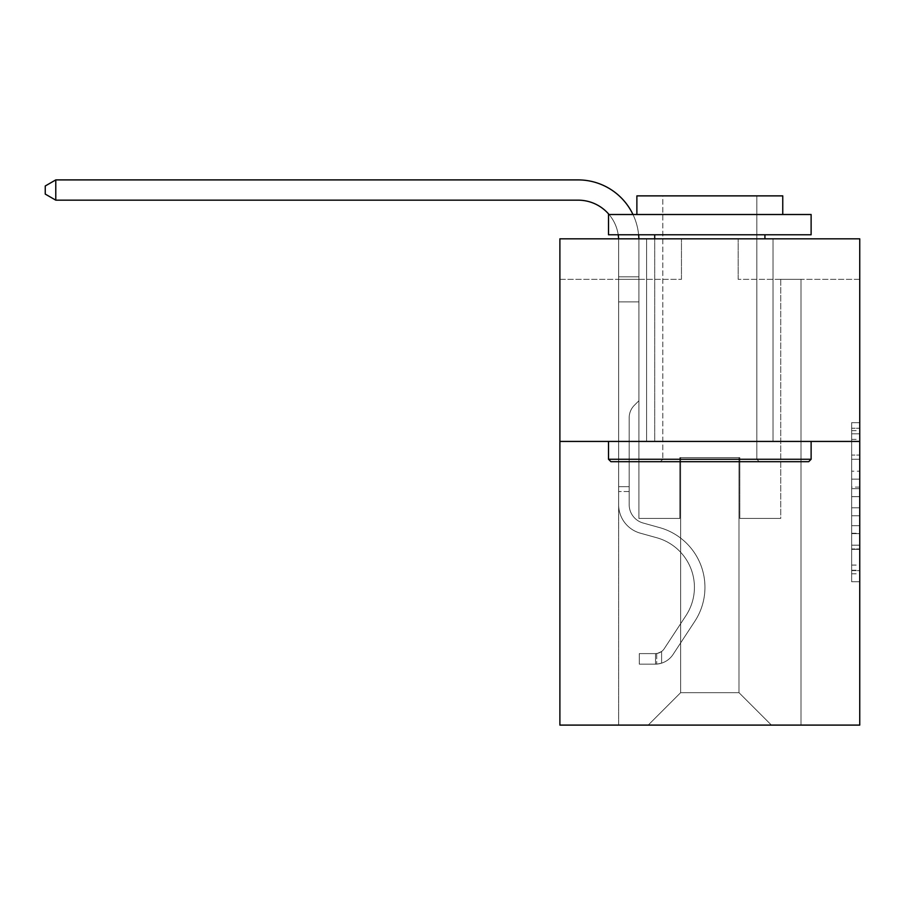 <?xml version="1.0" encoding="UTF-8"?>
<svg xmlns="http://www.w3.org/2000/svg" width="905" height="905" viewBox="0 0 905 905"><rect width="100%" height="100%" fill="white"/><g stroke="black" fill="none" stroke-linecap="round" stroke-linejoin="round"><path stroke-width="0.68" stroke-dasharray="4.53 3.39" d="M851.65 471.2L851.65 496.653L859.75 496.653L859.75 573.815L859.75 430.622L859.75 496.653L851.65 496.653L851.65 428.235L851.65 581.768L851.65 422.669L851.65 570.636L859.75 570.636L851.65 570.636L859.75 570.636L851.65 570.636L851.65 545.183L851.65 581.768L859.75 581.768L859.75 422.669L859.75 570.24L859.75 507.784L851.65 507.784L859.75 507.784L859.75 545.183L859.75 433.812L851.65 433.812L859.75 433.812L859.75 581.768L859.75 430.622L859.75 581.768L851.65 581.768L851.65 422.669L859.75 422.669L859.75 430.622L859.75 422.669L859.75 430.622L859.75 422.669L859.75 428.235L859.75 422.669L851.65 422.669L851.65 433.812L859.75 433.812L851.65 433.812L851.65 471.2L859.75 471.2M773.028 238.83L773.028 441.436L646.6 441.436L773.028 441.436L646.6 441.436L773.028 441.436L773.028 238.83L646.6 238.83L646.6 441.436L646.6 238.83L773.028 238.83M859.75 487.105L859.75 479.152L859.75 487.105L851.65 487.105L851.65 455.091L851.65 549.358L851.65 525.692L859.75 525.692L851.65 525.692L851.65 581.768L859.75 581.768L851.65 581.768L859.75 581.768L851.65 581.768L851.65 422.669L859.75 422.669L851.65 422.669L859.75 422.669L851.65 422.669L851.65 487.105L859.75 487.105M859.75 441.436L859.75 725.097L559.89 725.097L559.89 441.436L859.75 441.436L859.75 238.83L738.186 238.83L859.75 238.83L859.75 279.351L859.75 238.83L559.89 238.83L681.454 238.83L559.89 238.83L559.89 441.436L859.75 441.436L559.89 441.436M618.647 725.097L800.993 725.097L800.993 279.351L780.732 279.351L800.993 279.351L780.732 279.351L800.993 279.351L780.732 279.351L800.993 279.351L780.732 279.351L800.993 279.351L780.732 279.351L800.993 279.351L780.732 279.351L800.993 279.351L780.732 279.351L800.993 279.351L780.732 279.351L800.993 279.351L780.732 279.351L800.993 279.351L780.732 279.351L800.993 279.351L780.732 279.351L800.993 279.351L780.732 279.351L800.993 279.351L780.732 279.351L800.993 279.351L780.732 279.351L800.993 279.351L780.732 279.351L800.993 279.351L780.732 279.351L800.993 279.351L800.993 725.097L800.993 279.351L800.993 725.097L800.993 279.351L800.993 725.097L800.993 279.351L800.993 725.097L800.993 279.351L800.993 725.097L800.993 279.351L800.993 725.097L800.993 279.351L800.993 725.097L800.993 279.351L800.993 725.097L800.993 279.351L800.993 725.097L800.993 279.351L800.993 725.097L800.993 279.351L800.993 725.097L800.993 279.351L800.993 725.097L800.993 279.351L800.993 725.097L800.993 279.351L800.993 725.097L800.993 279.351L800.993 725.097L800.993 279.351L800.993 725.097L618.647 725.097L648.218 725.097L618.647 725.097L648.218 725.097L618.647 725.097L648.218 725.097L618.647 725.097L648.218 725.097L618.647 725.097L648.218 725.097L618.647 725.097L648.218 725.097L618.647 725.097L648.218 725.097L618.647 725.097L648.218 725.097L618.647 725.097L648.218 725.097L618.647 725.097L648.218 725.097L618.647 725.097L648.218 725.097L618.647 725.097L648.218 725.097L618.647 725.097L648.218 725.097L618.647 725.097L648.218 725.097L618.647 725.097L648.218 725.097L618.647 725.097L618.647 279.351L638.907 279.351L618.647 279.351L638.907 279.351L618.647 279.351L638.907 279.351L618.647 279.351L638.907 279.351L618.647 279.351L638.907 279.351L618.647 279.351L638.907 279.351L618.647 279.351L638.907 279.351L618.647 279.351L638.907 279.351L618.647 279.351L638.907 279.351L618.647 279.351L638.907 279.351L618.647 279.351L638.907 279.351L618.647 279.351L638.907 279.351L618.647 279.351L638.907 279.351L618.647 279.351L638.907 279.351L618.647 279.351L638.907 279.351L618.647 279.351L638.907 279.351L618.647 279.351L618.647 725.097M859.75 279.351L738.186 279.351L859.75 279.351M559.89 279.351L681.454 279.351L559.89 279.351L559.89 238.83L559.89 279.351M680.639 692.676L680.639 457.647L680.639 692.676L680.639 457.647L738.989 457.647L738.989 692.676L680.639 692.676L648.218 725.097L680.639 692.676L680.639 457.647L680.639 692.676L680.639 457.647L679.836 457.647L679.836 518.429L638.907 518.429L638.907 279.351L638.907 518.429L638.907 279.351L638.907 518.429L638.907 279.351L638.907 518.429L638.907 279.351L638.907 518.429L638.907 279.351L638.907 518.429L638.907 279.351L638.907 518.429L638.907 279.351L638.907 518.429L638.907 279.351L638.907 518.429L638.907 279.351L638.907 518.429L638.907 279.351L638.907 518.429L638.907 279.351L638.907 518.429L638.907 279.351L638.907 518.429L638.907 279.351L638.907 518.429L638.907 279.351L638.907 518.429L638.907 279.351L638.907 518.429L638.907 279.351L638.907 518.429L679.836 518.429L638.907 518.429L679.836 518.429L638.907 518.429L679.836 518.429L638.907 518.429L679.836 518.429L638.907 518.429L679.836 518.429L638.907 518.429L679.836 518.429L638.907 518.429L679.836 518.429L638.907 518.429L679.836 518.429L638.907 518.429L679.836 518.429L638.907 518.429L679.836 518.429L638.907 518.429L679.836 518.429L638.907 518.429L679.836 518.429L638.907 518.429L679.836 518.429L638.907 518.429L679.836 518.429L638.907 518.429L679.836 518.429L638.907 518.429L679.836 518.429L679.836 457.647L679.836 518.429L679.836 457.647L679.836 518.429L679.836 457.647L679.836 518.429L679.836 457.647L679.836 518.429L679.836 457.647L679.836 518.429L679.836 457.647L679.836 518.429L679.836 457.647L679.836 518.429L679.836 457.647L679.836 518.429L679.836 457.647L679.836 518.429L679.836 457.647L679.836 518.429L679.836 457.647L679.836 518.429L679.836 457.647L679.836 518.429L679.836 457.647L679.836 518.429L679.836 457.647L679.836 518.429L679.836 457.647L679.836 518.429L679.836 457.647L680.639 457.647L679.836 457.647L680.639 457.647L679.836 457.647L680.639 457.647L679.836 457.647L680.639 457.647L679.836 457.647L680.639 457.647L679.836 457.647L680.639 457.647L679.836 457.647L680.639 457.647L679.836 457.647L680.639 457.647L679.836 457.647L680.639 457.647L679.836 457.647L680.639 457.647L679.836 457.647L680.639 457.647L679.836 457.647L680.639 457.647L679.836 457.647L680.639 457.647L679.836 457.647L680.639 457.647L679.836 457.647L680.639 457.647L679.836 457.647L680.639 457.647L680.639 692.676L648.218 725.097L680.639 692.676L680.639 457.647L680.639 692.676L648.218 725.097L680.639 692.676L680.639 457.647L680.639 692.676L648.218 725.097L680.639 692.676L680.639 457.647L680.639 692.676L648.218 725.097L680.639 692.676L680.639 457.647L680.639 692.676L648.218 725.097L680.639 692.676L680.639 457.647L680.639 692.676L648.218 725.097L680.639 692.676L680.639 457.647L680.639 692.676L648.218 725.097L680.639 692.676L680.639 457.647L680.639 692.676L648.218 725.097L680.639 692.676L680.639 457.647L680.639 692.676L648.218 725.097L680.639 692.676L680.639 457.647L680.639 692.676L648.218 725.097L680.639 692.676L680.639 457.647L680.639 692.676L648.218 725.097L680.639 692.676L680.639 457.647L680.639 692.676L648.218 725.097L680.639 692.676L680.639 457.647L680.639 692.676L648.218 725.097L680.639 692.676L680.639 457.647L680.639 692.676L648.218 725.097L680.639 692.676L648.218 725.097L680.639 692.676L738.989 692.676L738.989 457.647L738.989 692.676L771.411 725.097L738.989 692.676L738.989 457.647L738.989 692.676L771.411 725.097L738.989 692.676L738.989 457.647L738.989 692.676L771.411 725.097L738.989 692.676L738.989 457.647L738.989 692.676L771.411 725.097L738.989 692.676L738.989 457.647L738.989 692.676L771.411 725.097L738.989 692.676L738.989 457.647L738.989 692.676L771.411 725.097L738.989 692.676L738.989 457.647L738.989 692.676L771.411 725.097L738.989 692.676L738.989 457.647L738.989 692.676L771.411 725.097L738.989 692.676L738.989 457.647L738.989 692.676L771.411 725.097L738.989 692.676L738.989 457.647L738.989 692.676L771.411 725.097L738.989 692.676L738.989 457.647L738.989 692.676L771.411 725.097L738.989 692.676L738.989 457.647L738.989 692.676L771.411 725.097L738.989 692.676L738.989 457.647L738.989 692.676L771.411 725.097L738.989 692.676L738.989 457.647L738.989 692.676L771.411 725.097L738.989 692.676L738.989 457.647L738.989 692.676L771.411 725.097L738.989 692.676L738.989 457.647L738.989 692.676L771.411 725.097L738.989 692.676L738.989 457.647L680.639 457.647L680.639 692.676L648.218 725.097L680.639 692.676M739.804 457.647L738.989 457.647L739.804 457.647L738.989 457.647L739.804 457.647L738.989 457.647L739.804 457.647L738.989 457.647L739.804 457.647L738.989 457.647L739.804 457.647L738.989 457.647L739.804 457.647L738.989 457.647L739.804 457.647L738.989 457.647L739.804 457.647L738.989 457.647L739.804 457.647L738.989 457.647L739.804 457.647L738.989 457.647L739.804 457.647L738.989 457.647L739.804 457.647L738.989 457.647L739.804 457.647L738.989 457.647L739.804 457.647L738.989 457.647L739.804 457.647L738.989 457.647L739.804 457.647L739.804 518.429L739.804 457.647M771.411 725.097L738.989 692.676L771.411 725.097M738.186 279.351L738.186 238.83L738.186 279.351M681.454 279.351L681.454 238.83L681.454 279.351M780.732 279.351L780.732 518.429L739.804 518.429L780.732 518.429L739.804 518.429L780.732 518.429L739.804 518.429L780.732 518.429L739.804 518.429L780.732 518.429L739.804 518.429L780.732 518.429L739.804 518.429L780.732 518.429L739.804 518.429L780.732 518.429L739.804 518.429L780.732 518.429L739.804 518.429L780.732 518.429L739.804 518.429L780.732 518.429L739.804 518.429L780.732 518.429L739.804 518.429L780.732 518.429L739.804 518.429L780.732 518.429L739.804 518.429L780.732 518.429L739.804 518.429L780.732 518.429L739.804 518.429L780.732 518.429L780.732 279.351M851.65 496.653L859.75 496.653L851.65 496.653M851.65 428.235L851.65 422.669L851.65 428.235L859.75 428.235L851.65 428.235M851.65 548.962L851.65 515.748L851.65 548.962L859.75 548.962L851.65 548.962M851.65 515.748L851.65 507.784L859.75 507.784L851.65 507.784L851.65 515.748L859.75 515.748L851.65 515.748M851.65 455.091L851.65 433.812L851.65 455.091L859.75 455.091L851.65 455.091M851.65 422.669L859.75 422.669L851.65 422.669L851.65 430.622L851.65 422.669L859.75 422.669M851.65 581.768L859.75 581.768L851.65 581.768L851.65 573.815L851.65 581.768M638.873 238.83A60.782 60.782 0 0 1 638.907 240.685A60.782 60.782 0 0 0 578.114 179.903A60.782 60.782 0 0 1 638.907 240.685A60.782 60.782 0 0 0 578.114 179.903A60.782 60.782 0 0 1 638.907 240.685A60.782 60.782 0 0 0 578.114 179.903A60.782 60.782 0 0 1 638.907 240.685A60.782 60.782 0 0 0 578.114 179.903A60.782 60.782 0 0 1 638.907 240.685A60.782 60.782 0 0 0 578.114 179.903A60.782 60.782 0 0 1 638.907 240.685A60.782 60.782 0 0 0 578.114 179.903A60.782 60.782 0 0 1 638.907 240.685A60.782 60.782 0 0 0 578.114 179.903A60.782 60.782 0 0 1 638.907 240.685A60.782 60.782 0 0 0 578.114 179.903L55.782 179.903L45.25 185.989L55.782 179.903L45.25 185.989L55.782 179.903L578.114 179.903A60.782 60.782 0 0 1 638.907 240.685L638.907 400.757L634.337 405.316A17.614 17.614 0 0 0 629.179 417.771L629.179 504.662L629.179 417.771A17.614 17.614 0 0 1 634.337 405.316L638.907 400.757L638.907 276.806L638.907 400.757L634.337 405.316A17.614 17.614 0 0 0 629.179 417.771L629.179 504.662L629.179 417.771A17.614 17.614 0 0 1 634.337 405.316L638.907 400.757L638.907 276.806L638.907 400.757L634.337 405.316A17.614 17.614 0 0 0 629.179 417.771L629.179 504.662L629.179 417.771A17.614 17.614 0 0 1 634.337 405.316L638.907 400.757L638.907 301.874L638.907 400.757L634.337 405.316A17.614 17.614 0 0 0 629.179 417.771L629.179 504.662L629.179 417.771A17.614 17.614 0 0 1 634.337 405.316L638.907 400.757L638.907 301.874L638.907 400.757L634.337 405.316A17.614 17.614 0 0 0 629.179 417.771L629.179 504.662L629.179 417.771A17.614 17.614 0 0 1 634.337 405.316L638.907 400.757L638.907 301.874L638.907 400.757L634.337 405.316A17.614 17.614 0 0 0 629.179 417.771L629.179 504.662L629.179 417.771A17.614 17.614 0 0 1 634.337 405.316L638.907 400.757L638.907 301.874L638.907 400.757L634.337 405.316A17.614 17.614 0 0 0 629.179 417.771L629.179 504.662L629.179 417.771A17.614 17.614 0 0 1 634.337 405.316L638.907 400.757L638.907 301.874L638.907 400.757L634.337 405.316A17.614 17.614 0 0 0 629.179 417.771L629.179 504.662L629.179 417.771A17.614 17.614 0 0 1 634.337 405.316L638.907 400.757L638.907 301.874L638.907 400.757L634.337 405.316A17.614 17.614 0 0 0 629.179 417.771L629.179 504.662A19.05 19.05 0 0 0 643.104 523.011A19.05 19.05 0 0 1 629.179 504.662A19.05 19.05 0 0 0 643.104 523.011A19.05 19.05 0 0 1 629.179 504.662L629.179 417.771A17.614 17.614 0 0 1 634.337 405.316L638.907 400.757L638.907 301.874L638.907 400.757L634.337 405.316L638.907 400.757L638.907 301.874L638.907 400.757L638.907 301.874L618.647 301.874L618.647 504.662A29.582 29.582 0 0 0 640.276 533.158A29.582 29.582 0 0 1 618.647 504.662A29.582 29.582 0 0 0 640.276 533.158A29.582 29.582 0 0 1 618.647 504.662L618.647 486.664L629.179 486.664L618.647 486.664L618.647 504.662A29.582 29.582 0 0 0 640.276 533.158A29.582 29.582 0 0 1 618.647 504.662L618.647 486.664L618.647 504.662A29.582 29.582 0 0 0 640.276 533.158A29.582 29.582 0 0 1 618.647 504.662A29.582 29.582 0 0 0 640.276 533.158A29.582 29.582 0 0 1 618.647 504.662L618.647 486.664L629.179 486.664L618.647 486.664L618.647 504.662A29.582 29.582 0 0 0 640.276 533.158A29.582 29.582 0 0 1 618.647 504.662L618.647 486.664L618.647 504.662A29.582 29.582 0 0 0 640.276 533.158A29.582 29.582 0 0 1 618.647 504.662A29.582 29.582 0 0 0 640.276 533.158A29.582 29.582 0 0 1 618.647 504.662L618.647 486.664L629.179 486.664L618.647 486.664L618.647 504.662A29.582 29.582 0 0 0 640.276 533.158A29.582 29.582 0 0 1 618.647 504.662L618.647 486.664L618.647 504.662A29.582 29.582 0 0 0 640.276 533.158A29.582 29.582 0 0 1 618.647 504.662A29.582 29.582 0 0 0 640.276 533.158A29.582 29.582 0 0 1 618.647 504.662L618.647 486.664L629.179 486.664L618.647 486.664L618.647 504.662A29.582 29.582 0 0 0 640.276 533.158A29.582 29.582 0 0 1 618.647 504.662L618.647 486.664L618.647 504.662A29.582 29.582 0 0 0 640.276 533.158A29.582 29.582 0 0 1 618.647 504.662A29.582 29.582 0 0 0 640.276 533.158A29.582 29.582 0 0 1 618.647 504.662L618.647 486.664L629.179 486.664L618.647 486.664L629.179 486.664L618.647 486.664L629.179 486.664L629.179 504.662A19.05 19.05 0 0 0 643.104 523.011A19.05 19.05 0 0 1 629.179 504.662L629.179 486.664L629.179 504.662A19.05 19.05 0 0 0 643.104 523.011A19.05 19.05 0 0 1 629.179 504.662A19.05 19.05 0 0 0 643.104 523.011A19.05 19.05 0 0 1 629.179 504.662L629.179 486.664L629.179 504.662A19.05 19.05 0 0 0 643.104 523.011A19.05 19.05 0 0 1 629.179 504.662L629.179 486.664L629.179 504.662A19.05 19.05 0 0 0 643.104 523.011A19.05 19.05 0 0 1 629.179 504.662A19.05 19.05 0 0 0 643.104 523.011A19.05 19.05 0 0 1 629.179 504.662L629.179 486.664L629.179 504.662A19.05 19.05 0 0 0 643.104 523.011A19.05 19.05 0 0 1 629.179 504.662L629.179 486.664L629.179 504.662A19.05 19.05 0 0 0 643.104 523.011A19.05 19.05 0 0 1 629.179 504.662A19.05 19.05 0 0 0 643.104 523.011A19.05 19.05 0 0 1 629.179 504.662L629.179 486.664L629.179 504.662A19.05 19.05 0 0 0 643.104 523.011A19.05 19.05 0 0 1 629.179 504.662L629.179 486.664L629.179 504.662A19.05 19.05 0 0 0 643.104 523.011A19.05 19.05 0 0 1 629.179 504.662A19.05 19.05 0 0 0 643.104 523.011A19.05 19.05 0 0 1 629.179 504.662L629.179 486.664L629.179 504.662A19.05 19.05 0 0 0 643.104 523.011A19.05 19.05 0 0 1 629.179 504.662L629.179 486.664L629.179 504.662A19.05 19.05 0 0 0 643.104 523.011A19.05 19.05 0 0 1 629.179 504.662A19.05 19.05 0 0 0 643.104 523.011L659.598 527.604L643.104 523.011A19.05 19.05 0 0 1 629.179 504.662A19.05 19.05 0 0 0 643.104 523.011L659.598 527.604L643.104 523.011A19.05 19.05 0 0 1 629.179 504.662L629.179 486.664L629.179 504.662A19.05 19.05 0 0 0 643.104 523.011L659.598 527.604L643.104 523.011A19.05 19.05 0 0 1 629.179 504.662A19.05 19.05 0 0 0 643.104 523.011L659.598 527.604L643.104 523.011A19.05 19.05 0 0 1 629.179 504.662A19.05 19.05 0 0 0 643.104 523.011L659.598 527.604L643.104 523.011A19.05 19.05 0 0 1 629.179 504.662L629.179 486.664L629.179 504.662A19.05 19.05 0 0 0 643.104 523.011L659.598 527.604L643.104 523.011A19.05 19.05 0 0 1 629.179 504.662A19.05 19.05 0 0 0 643.104 523.011L659.598 527.604L643.104 523.011A19.05 19.05 0 0 1 629.179 504.662A19.05 19.05 0 0 0 643.104 523.011L659.598 527.604L643.104 523.011A19.05 19.05 0 0 1 629.179 504.662L629.179 486.664L629.179 504.662A19.05 19.05 0 0 0 643.104 523.011L659.598 527.604L643.104 523.011A19.05 19.05 0 0 1 629.179 504.662A19.05 19.05 0 0 0 643.104 523.011L659.598 527.604L643.104 523.011A19.05 19.05 0 0 1 629.179 504.662A19.05 19.05 0 0 0 643.104 523.011L659.598 527.604A62.004 62.004 0 0 1 694.791 621.339A62.004 62.004 0 0 0 659.598 527.604L643.104 523.011L659.598 527.604A62.004 62.004 0 0 1 694.791 621.339A62.004 62.004 0 0 0 659.598 527.604A62.004 62.004 0 0 1 694.791 621.339A62.004 62.004 0 0 0 659.598 527.604L643.104 523.011A19.05 19.05 0 0 1 629.179 504.662L629.179 486.664L629.179 504.662A19.05 19.05 0 0 0 643.104 523.011L659.598 527.604A62.004 62.004 0 0 1 694.791 621.339A62.004 62.004 0 0 0 659.598 527.604L643.104 523.011L659.598 527.604A62.004 62.004 0 0 1 694.791 621.339A62.004 62.004 0 0 0 659.598 527.604A62.004 62.004 0 0 1 694.791 621.339A62.004 62.004 0 0 0 659.598 527.604L643.104 523.011L659.598 527.604A62.004 62.004 0 0 1 694.791 621.339A62.004 62.004 0 0 0 659.598 527.604L643.104 523.011A19.05 19.05 0 0 1 629.179 504.662A19.05 19.05 0 0 0 643.104 523.011L659.598 527.604A62.004 62.004 0 0 1 694.791 621.339A62.004 62.004 0 0 0 659.598 527.604A62.004 62.004 0 0 1 694.791 621.339A62.004 62.004 0 0 0 659.598 527.604L643.104 523.011L659.598 527.604A62.004 62.004 0 0 1 694.791 621.339A62.004 62.004 0 0 0 659.598 527.604L643.104 523.011L659.598 527.604A62.004 62.004 0 0 1 694.791 621.339A62.004 62.004 0 0 0 659.598 527.604A62.004 62.004 0 0 1 694.791 621.339A62.004 62.004 0 0 0 659.598 527.604L643.104 523.011A19.05 19.05 0 0 1 629.179 504.662A19.05 19.05 0 0 0 643.104 523.011L659.598 527.604A62.004 62.004 0 0 1 694.791 621.339A62.004 62.004 0 0 0 659.598 527.604L643.104 523.011L659.598 527.604A62.004 62.004 0 0 1 694.791 621.339A62.004 62.004 0 0 0 659.598 527.604A62.004 62.004 0 0 1 694.791 621.339A62.004 62.004 0 0 0 659.598 527.604L643.104 523.011L659.598 527.604A62.004 62.004 0 0 1 694.791 621.339A62.004 62.004 0 0 0 659.598 527.604A62.004 62.004 0 0 1 694.791 621.339L673.071 654.451L694.791 621.339A62.004 62.004 0 0 0 659.598 527.604L643.104 523.011A19.05 19.05 0 0 1 629.179 504.662L629.179 486.664L629.179 504.662A19.05 19.05 0 0 0 643.104 523.011L659.598 527.604A62.004 62.004 0 0 1 694.791 621.339L673.071 654.451L694.791 621.339A62.004 62.004 0 0 0 659.598 527.604A62.004 62.004 0 0 1 694.791 621.339L673.071 654.451L694.791 621.339A62.004 62.004 0 0 0 659.598 527.604A62.004 62.004 0 0 1 694.791 621.339L673.071 654.451L694.791 621.339A62.004 62.004 0 0 0 659.598 527.604L643.104 523.011L659.598 527.604A62.004 62.004 0 0 1 694.791 621.339L673.071 654.451L694.791 621.339A62.004 62.004 0 0 0 659.598 527.604A62.004 62.004 0 0 1 694.791 621.339L673.071 654.451L694.791 621.339A62.004 62.004 0 0 0 659.598 527.604A62.004 62.004 0 0 1 694.791 621.339L673.071 654.451L694.791 621.339A62.004 62.004 0 0 0 659.598 527.604L643.104 523.011L659.598 527.604A62.004 62.004 0 0 1 694.791 621.339L673.071 654.451L694.791 621.339A62.004 62.004 0 0 0 659.598 527.604A62.004 62.004 0 0 1 694.791 621.339L673.071 654.451L694.791 621.339A62.004 62.004 0 0 0 659.598 527.604A62.004 62.004 0 0 1 694.791 621.339L673.071 654.451L694.791 621.339A62.004 62.004 0 0 0 659.598 527.604L643.104 523.011A19.05 19.05 0 0 1 629.179 504.662A19.05 19.05 0 0 0 643.104 523.011L659.598 527.604A62.004 62.004 0 0 1 694.791 621.339L673.071 654.451A21.482 21.482 0 0 1 661.6 663.15C655.356 664.474 655.356 664.474 661.6 663.15C655.356 664.474 655.356 664.474 661.6 663.15A21.482 21.482 0 0 0 673.071 654.451L694.791 621.339L673.071 654.451A21.482 21.482 0 0 1 655.514 664.146A21.482 21.482 0 0 0 673.071 654.451A21.482 21.482 0 0 1 661.6 663.15C655.356 664.474 655.356 664.474 661.6 663.15C655.356 664.474 655.356 664.474 661.6 663.15A21.482 21.482 0 0 0 673.071 654.451L694.791 621.339L673.071 654.451A21.482 21.482 0 0 1 655.514 664.146A21.482 21.482 0 0 0 673.071 654.451A21.482 21.482 0 0 1 661.6 663.15C655.356 664.474 655.356 664.474 661.6 663.15C655.356 664.474 655.356 664.474 661.6 663.15A21.482 21.482 0 0 0 673.071 654.451L694.791 621.339A62.004 62.004 0 0 0 659.598 527.604A62.004 62.004 0 0 1 694.791 621.339L673.071 654.451A21.482 21.482 0 0 1 655.514 664.146A21.482 21.482 0 0 0 673.071 654.451A21.482 21.482 0 0 1 661.6 663.15C655.356 664.474 655.356 664.474 661.6 663.15C655.356 664.474 655.356 664.474 661.6 663.15A21.482 21.482 0 0 0 673.071 654.451L694.791 621.339L673.071 654.451A21.482 21.482 0 0 1 655.514 664.146A21.482 21.482 0 0 0 673.071 654.451A21.482 21.482 0 0 1 661.6 663.15C655.356 664.474 655.356 664.474 661.6 663.15C655.356 664.474 655.356 664.474 661.6 663.15A21.482 21.482 0 0 0 673.071 654.451L694.791 621.339L673.071 654.451A21.482 21.482 0 0 1 655.514 664.146A21.482 21.482 0 0 0 673.071 654.451A21.482 21.482 0 0 1 661.6 663.15C655.356 664.474 655.356 664.474 661.6 663.15C655.356 664.474 655.356 664.474 661.6 663.15A21.482 21.482 0 0 0 673.071 654.451L694.791 621.339A62.004 62.004 0 0 0 659.598 527.604A62.004 62.004 0 0 1 694.791 621.339L673.071 654.451A21.482 21.482 0 0 1 655.514 664.146A21.482 21.482 0 0 0 673.071 654.451A21.482 21.482 0 0 1 661.6 663.15C655.356 664.474 655.356 664.474 661.6 663.15C655.356 664.474 655.356 664.474 661.6 663.15A21.482 21.482 0 0 0 673.071 654.451L694.791 621.339L673.071 654.451A21.482 21.482 0 0 1 655.514 664.146A21.482 21.482 0 0 0 673.071 654.451A21.482 21.482 0 0 1 661.6 663.15C655.356 664.474 655.356 664.474 661.6 663.15C655.356 664.474 655.356 664.474 661.6 663.15A21.482 21.482 0 0 0 673.071 654.451L694.791 621.339L673.071 654.451A21.482 21.482 0 0 1 655.514 664.146A21.482 21.482 0 0 0 673.071 654.451A21.482 21.482 0 0 1 661.6 663.15C655.356 664.474 655.356 664.474 661.6 663.15C655.356 664.474 655.356 664.474 661.6 663.15A21.482 21.482 0 0 0 673.071 654.451L694.791 621.339A62.004 62.004 0 0 0 659.598 527.604L643.104 523.011L659.598 527.604A62.004 62.004 0 0 1 694.791 621.339L673.071 654.451A21.482 21.482 0 0 1 655.514 664.146A21.482 21.482 0 0 0 673.071 654.451A21.482 21.482 0 0 1 661.6 663.15C655.356 664.474 655.356 664.474 661.6 663.15C655.356 664.474 655.356 664.474 661.6 663.15A21.482 21.482 0 0 0 673.071 654.451L694.791 621.339L673.071 654.451A21.482 21.482 0 0 1 655.514 664.146A21.482 21.482 0 0 0 673.071 654.451A21.482 21.482 0 0 1 661.6 663.15C655.356 664.474 655.356 664.474 661.6 663.15C655.356 664.474 655.356 664.474 661.6 663.15A21.482 21.482 0 0 0 673.071 654.451L694.791 621.339L673.071 654.451A21.482 21.482 0 0 1 655.514 664.146A21.482 21.482 0 0 0 673.071 654.451A21.482 21.482 0 0 1 661.6 663.15C655.356 664.474 655.356 664.474 661.6 663.15C655.356 664.474 655.356 664.474 661.6 663.15A21.482 21.482 0 0 0 673.071 654.451L694.791 621.339A62.004 62.004 0 0 0 659.598 527.604A62.004 62.004 0 0 1 694.791 621.339L673.071 654.451A21.482 21.482 0 0 1 655.514 664.146A21.482 21.482 0 0 0 673.071 654.451A21.482 21.482 0 0 1 661.6 663.15C655.356 664.474 655.356 664.474 661.6 663.15C655.356 664.474 655.356 664.474 661.6 663.15A21.482 21.482 0 0 0 673.071 654.451L694.791 621.339L673.071 654.451A21.482 21.482 0 0 1 655.514 664.146A21.482 21.482 0 0 0 673.071 654.451A21.482 21.482 0 0 1 661.6 663.15C655.356 664.474 655.356 664.474 661.6 663.15C655.356 664.474 655.356 664.474 661.6 663.15A21.482 21.482 0 0 0 673.071 654.451L694.791 621.339L673.071 654.451A21.482 21.482 0 0 1 655.514 664.146A21.482 21.482 0 0 0 673.071 654.451A21.482 21.482 0 0 1 661.6 663.15C655.356 664.474 655.356 664.474 661.6 663.15C655.356 664.474 655.356 664.474 661.6 663.15A21.482 21.482 0 0 0 673.071 654.451L694.791 621.339A62.004 62.004 0 0 0 659.598 527.604A62.004 62.004 0 0 1 694.791 621.339L673.071 654.451A21.482 21.482 0 0 1 655.514 664.146A21.482 21.482 0 0 0 673.071 654.451A21.482 21.482 0 0 1 661.6 663.15C655.356 664.474 655.356 664.474 661.6 663.15C655.356 664.474 655.356 664.474 661.6 663.15A21.482 21.482 0 0 0 673.071 654.451L694.791 621.339L673.071 654.451A21.482 21.482 0 0 1 655.514 664.146L639.303 664.146L655.514 664.146A21.482 21.482 0 0 0 673.071 654.451L694.791 621.339A62.004 62.004 0 0 0 659.598 527.604L643.104 523.011A19.05 19.05 0 0 1 629.179 504.662L629.179 486.664L629.179 491.528L629.179 486.664L618.647 486.664L618.647 504.662A29.582 29.582 0 0 0 640.276 533.158A29.582 29.582 0 0 1 618.647 504.662L618.647 491.528L618.647 504.662A29.582 29.582 0 0 0 640.276 533.158A29.582 29.582 0 0 1 618.647 504.662A29.582 29.582 0 0 0 640.276 533.158L656.77 537.751L640.276 533.158A29.582 29.582 0 0 1 618.647 504.662A29.582 29.582 0 0 0 640.276 533.158L656.77 537.751L640.276 533.158A29.582 29.582 0 0 1 618.647 504.662A29.582 29.582 0 0 0 640.276 533.158L656.77 537.751L640.276 533.158A29.582 29.582 0 0 1 618.647 504.662A29.582 29.582 0 0 0 640.276 533.158L656.77 537.751L640.276 533.158A29.582 29.582 0 0 1 618.647 504.662A29.582 29.582 0 0 0 640.276 533.158L656.77 537.751L640.276 533.158A29.582 29.582 0 0 1 618.647 504.662A29.582 29.582 0 0 0 640.276 533.158L656.77 537.751L640.276 533.158A29.582 29.582 0 0 1 618.647 504.662A29.582 29.582 0 0 0 640.276 533.158L656.77 537.751L640.276 533.158A29.582 29.582 0 0 1 618.647 504.662A29.582 29.582 0 0 0 640.276 533.158L656.77 537.751L640.276 533.158A29.582 29.582 0 0 1 618.647 504.662A29.582 29.582 0 0 0 640.276 533.158L656.77 537.751L640.276 533.158A29.582 29.582 0 0 1 618.647 504.662A29.582 29.582 0 0 0 640.276 533.158L656.77 537.751L640.276 533.158A29.582 29.582 0 0 1 618.647 504.662A29.582 29.582 0 0 0 640.276 533.158L656.77 537.751A51.461 51.461 0 0 1 685.99 615.558A51.461 51.461 0 0 0 656.77 537.751A51.461 51.461 0 0 1 685.99 615.558A51.461 51.461 0 0 0 656.77 537.751L640.276 533.158L656.77 537.751A51.461 51.461 0 0 1 685.99 615.558A51.461 51.461 0 0 0 656.77 537.751L640.276 533.158A29.582 29.582 0 0 1 618.647 504.662A29.582 29.582 0 0 0 640.276 533.158L656.77 537.751A51.461 51.461 0 0 1 685.99 615.558A51.461 51.461 0 0 0 656.77 537.751A51.461 51.461 0 0 1 685.99 615.558A51.461 51.461 0 0 0 656.77 537.751L640.276 533.158L656.77 537.751A51.461 51.461 0 0 1 685.99 615.558A51.461 51.461 0 0 0 656.77 537.751L640.276 533.158L656.77 537.751A51.461 51.461 0 0 1 685.99 615.558A51.461 51.461 0 0 0 656.77 537.751A51.461 51.461 0 0 1 685.99 615.558A51.461 51.461 0 0 0 656.77 537.751L640.276 533.158L656.77 537.751A51.461 51.461 0 0 1 685.99 615.558A51.461 51.461 0 0 0 656.77 537.751L640.276 533.158L656.77 537.751A51.461 51.461 0 0 1 685.99 615.558A51.461 51.461 0 0 0 656.77 537.751A51.461 51.461 0 0 1 685.99 615.558A51.461 51.461 0 0 0 656.77 537.751L640.276 533.158L656.77 537.751A51.461 51.461 0 0 1 685.99 615.558A51.461 51.461 0 0 0 656.77 537.751L640.276 533.158L656.77 537.751A51.461 51.461 0 0 1 685.99 615.558A51.461 51.461 0 0 0 656.77 537.751A51.461 51.461 0 0 1 685.99 615.558A51.461 51.461 0 0 0 656.77 537.751L640.276 533.158L656.77 537.751A51.461 51.461 0 0 1 685.99 615.558A51.461 51.461 0 0 0 656.77 537.751L640.276 533.158L656.77 537.751A51.461 51.461 0 0 1 685.99 615.558A51.461 51.461 0 0 0 656.77 537.751A51.461 51.461 0 0 1 685.99 615.558L664.259 648.67L685.99 615.558A51.461 51.461 0 0 0 656.77 537.751A51.461 51.461 0 0 1 685.99 615.558L664.259 648.67L685.99 615.558A51.461 51.461 0 0 0 656.77 537.751L640.276 533.158L656.77 537.751A51.461 51.461 0 0 1 685.99 615.558L664.259 648.67L685.99 615.558A51.461 51.461 0 0 0 656.77 537.751A51.461 51.461 0 0 1 685.99 615.558L664.259 648.67L685.99 615.558A51.461 51.461 0 0 0 656.77 537.751A51.461 51.461 0 0 1 685.99 615.558L664.259 648.67L685.99 615.558A51.461 51.461 0 0 0 656.77 537.751L640.276 533.158L656.77 537.751A51.461 51.461 0 0 1 685.99 615.558L664.259 648.67L685.99 615.558A51.461 51.461 0 0 0 656.77 537.751A51.461 51.461 0 0 1 685.99 615.558L664.259 648.67L685.99 615.558A51.461 51.461 0 0 0 656.77 537.751A51.461 51.461 0 0 1 685.99 615.558L664.259 648.67L685.99 615.558A51.461 51.461 0 0 0 656.77 537.751L640.276 533.158L656.77 537.751A51.461 51.461 0 0 1 685.99 615.558L664.259 648.67L685.99 615.558A51.461 51.461 0 0 0 656.77 537.751A51.461 51.461 0 0 1 685.99 615.558L664.259 648.67L685.99 615.558A51.461 51.461 0 0 0 656.77 537.751A51.461 51.461 0 0 1 685.99 615.558L664.259 648.67A10.939 10.939 0 0 1 661.6 651.487C655.458 654.304 655.458 654.304 661.6 651.487C655.458 654.304 655.458 654.304 661.6 651.487A10.939 10.939 0 0 0 664.259 648.67L685.99 615.558L664.259 648.67A10.939 10.939 0 0 1 655.514 653.602A10.939 10.939 0 0 0 664.259 648.67A10.939 10.939 0 0 1 661.6 651.487C655.458 654.304 655.458 654.304 661.6 651.487C655.458 654.304 655.458 654.304 661.6 651.487A10.939 10.939 0 0 0 664.259 648.67L685.99 615.558L664.259 648.67A10.939 10.939 0 0 1 655.514 653.602A10.939 10.939 0 0 0 664.259 648.67A10.939 10.939 0 0 1 661.6 651.487C655.458 654.304 655.458 654.304 661.6 651.487C655.458 654.304 655.458 654.304 661.6 651.487A10.939 10.939 0 0 0 664.259 648.67L685.99 615.558A51.461 51.461 0 0 0 656.77 537.751L640.276 533.158L656.77 537.751A51.461 51.461 0 0 1 685.99 615.558L664.259 648.67A10.939 10.939 0 0 1 655.514 653.602A10.939 10.939 0 0 0 664.259 648.67A10.939 10.939 0 0 1 661.6 651.487C655.458 654.304 655.458 654.304 661.6 651.487C655.458 654.304 655.458 654.304 661.6 651.487A10.939 10.939 0 0 0 664.259 648.67L685.99 615.558L664.259 648.67A10.939 10.939 0 0 1 655.514 653.602A10.939 10.939 0 0 0 664.259 648.67A10.939 10.939 0 0 1 661.6 651.487C655.458 654.304 655.458 654.304 661.6 651.487C655.458 654.304 655.458 654.304 661.6 651.487A10.939 10.939 0 0 0 664.259 648.67L685.99 615.558L664.259 648.67A10.939 10.939 0 0 1 655.514 653.602A10.939 10.939 0 0 0 664.259 648.67A10.939 10.939 0 0 1 661.6 651.487C655.458 654.304 655.458 654.304 661.6 651.487C655.458 654.304 655.458 654.304 661.6 651.487A10.939 10.939 0 0 0 664.259 648.67L685.99 615.558A51.461 51.461 0 0 0 656.77 537.751A51.461 51.461 0 0 1 685.99 615.558L664.259 648.67A10.939 10.939 0 0 1 655.514 653.602A10.939 10.939 0 0 0 664.259 648.67A10.939 10.939 0 0 1 661.6 651.487C655.458 654.304 655.458 654.304 661.6 651.487C655.458 654.304 655.458 654.304 661.6 651.487A10.939 10.939 0 0 0 664.259 648.67L685.99 615.558L664.259 648.67A10.939 10.939 0 0 1 655.514 653.602A10.939 10.939 0 0 0 664.259 648.67A10.939 10.939 0 0 1 661.6 651.487C655.458 654.304 655.458 654.304 661.6 651.487C655.458 654.304 655.458 654.304 661.6 651.487A10.939 10.939 0 0 0 664.259 648.67L685.99 615.558L664.259 648.67A10.939 10.939 0 0 1 655.514 653.602A10.939 10.939 0 0 0 664.259 648.67A10.939 10.939 0 0 1 661.6 651.487C655.458 654.304 655.458 654.304 661.6 651.487C655.458 654.304 655.458 654.304 661.6 651.487A10.939 10.939 0 0 0 664.259 648.67L685.99 615.558A51.461 51.461 0 0 0 656.77 537.751A51.461 51.461 0 0 1 685.99 615.558L664.259 648.67A10.939 10.939 0 0 1 655.514 653.602A10.939 10.939 0 0 0 664.259 648.67A10.939 10.939 0 0 1 661.6 651.487C655.458 654.304 655.458 654.304 661.6 651.487C655.458 654.304 655.458 654.304 661.6 651.487A10.939 10.939 0 0 0 664.259 648.67L685.99 615.558L664.259 648.67A10.939 10.939 0 0 1 655.514 653.602A10.939 10.939 0 0 0 664.259 648.67A10.939 10.939 0 0 1 661.6 651.487C655.458 654.304 655.458 654.304 661.6 651.487C655.458 654.304 655.458 654.304 661.6 651.487A10.939 10.939 0 0 0 664.259 648.67L685.99 615.558L664.259 648.67A10.939 10.939 0 0 1 655.514 653.602A10.939 10.939 0 0 0 664.259 648.67A10.939 10.939 0 0 1 661.6 651.487C655.458 654.304 655.458 654.304 661.6 651.487C655.458 654.304 655.458 654.304 661.6 651.487A10.939 10.939 0 0 0 664.259 648.67L685.99 615.558A51.461 51.461 0 0 0 656.77 537.751A51.461 51.461 0 0 1 685.99 615.558L664.259 648.67A10.939 10.939 0 0 1 655.514 653.602A10.939 10.939 0 0 0 664.259 648.67A10.939 10.939 0 0 1 661.6 651.487C655.458 654.304 655.458 654.304 661.6 651.487C655.458 654.304 655.458 654.304 661.6 651.487A10.939 10.939 0 0 0 664.259 648.67L685.99 615.558L664.259 648.67A10.939 10.939 0 0 1 655.514 653.602A10.939 10.939 0 0 0 664.259 648.67A10.939 10.939 0 0 1 661.6 651.487C655.458 654.304 655.458 654.304 661.6 651.487C655.458 654.304 655.458 654.304 661.6 651.487A10.939 10.939 0 0 0 664.259 648.67L685.99 615.558L664.259 648.67A10.939 10.939 0 0 1 655.514 653.602A10.939 10.939 0 0 0 664.259 648.67A10.939 10.939 0 0 1 661.6 651.487C655.458 654.304 655.458 654.304 661.6 651.487C655.458 654.304 655.458 654.304 661.6 651.487A10.939 10.939 0 0 0 664.259 648.67L685.99 615.558A51.461 51.461 0 0 0 656.77 537.751A51.461 51.461 0 0 1 685.99 615.558L664.259 648.67A10.939 10.939 0 0 1 655.514 653.602A10.939 10.939 0 0 0 664.259 648.67A10.939 10.939 0 0 1 661.6 651.487A10.939 10.939 0 0 0 664.259 648.67L685.99 615.558L664.259 648.67A10.939 10.939 0 0 1 655.514 653.602L639.303 653.614L639.303 664.146L639.303 653.614L655.514 653.602L655.514 664.146L639.303 664.146L655.514 664.146L655.514 653.602L639.303 653.614L639.303 664.146L639.303 653.614L655.514 653.602L655.514 664.146L639.303 664.146L655.514 664.146L655.514 653.602L639.303 653.614L639.303 664.146L639.303 653.614L655.514 653.602L655.514 664.146L639.303 664.146L655.514 664.146L655.514 653.602L639.303 653.614L639.303 664.146L639.303 653.614L655.514 653.602L655.514 664.146L639.303 664.146L655.514 664.146L655.514 653.602L639.303 653.614L639.303 664.146L639.303 653.614L655.514 653.602L655.514 664.146L639.303 664.146L655.514 664.146L655.514 653.602L639.303 653.614L639.303 664.146L639.303 653.614L655.514 653.602L655.514 664.146L639.303 664.146L655.514 664.146L655.514 653.602L639.303 653.614L639.303 664.146L639.303 653.614L655.514 653.602L655.514 664.146L639.303 664.146L655.514 664.146L655.514 653.602L639.303 653.614L639.303 664.146L639.303 653.614L655.514 653.602L655.514 664.146L639.303 664.146L655.514 664.146L655.514 653.602L639.303 653.614L639.303 664.146L639.303 653.614L655.514 653.602L655.514 664.146L639.303 664.146L655.514 664.146L655.514 653.602L639.303 653.614L639.303 664.146L639.303 653.614L655.514 653.602L655.514 664.146L639.303 664.146L655.514 664.146L655.514 653.602L639.303 653.614L639.303 664.146L639.303 653.614L655.514 653.602L655.514 664.146L639.303 664.146L655.514 664.146L655.514 653.602L639.303 653.614L639.303 664.146L639.303 653.614L655.514 653.602L655.514 664.146L639.303 664.146L655.514 664.146L655.514 653.602L639.303 653.614L639.303 664.146L639.303 653.614L655.514 653.602L655.514 664.146L639.303 664.146L655.514 664.146L655.514 653.602L639.303 653.614L639.303 664.146L639.303 653.614L655.514 653.602L655.514 664.146L639.303 664.146L655.514 664.146L655.514 653.602L639.303 653.614L639.303 664.146L639.303 653.614L655.514 653.602L655.514 664.146L639.303 664.146L655.514 664.146L655.514 653.602L639.303 653.614L655.514 653.602L655.514 664.146L655.514 653.602A10.939 10.939 0 0 0 664.259 648.67L685.99 615.558A51.461 51.461 0 0 0 656.77 537.751L640.276 533.158A29.582 29.582 0 0 1 618.647 504.662L618.647 240.685A40.521 40.521 0 0 0 578.114 200.163L55.782 200.163L55.782 179.903L578.114 179.903A60.782 60.782 0 0 1 638.907 240.685L638.907 301.874L618.647 301.874L618.647 240.685A40.521 40.521 0 0 0 618.601 238.83A40.521 40.521 0 0 1 618.647 240.685A40.521 40.521 0 0 0 578.114 200.163L55.782 200.163L45.25 194.089L45.25 185.989L45.25 194.089L55.782 200.163L55.782 179.903L55.782 200.163L45.25 194.089L45.25 185.989L55.782 179.903L45.25 185.989L45.25 194.089L55.782 200.163L55.782 179.903L578.114 179.903A60.782 60.782 0 0 1 638.907 240.685L638.907 276.806L618.647 276.806L618.647 301.874L618.647 276.806L638.907 276.806L638.907 400.757L634.337 405.316A17.614 17.614 0 0 0 629.179 417.771A17.614 17.614 0 0 1 634.337 405.316L638.907 400.757L638.907 301.874L618.647 301.874L618.647 240.685A40.521 40.521 0 0 0 578.114 200.163L55.782 200.163L45.25 194.089L45.25 185.989L55.782 179.903L55.782 200.163L55.782 179.903L45.25 185.989L45.25 194.089L55.782 200.163L45.25 194.089L45.25 185.989L55.782 179.903L578.114 179.903A60.782 60.782 0 0 1 638.907 240.685L638.907 276.806L618.647 276.806L618.647 240.685A40.521 40.521 0 0 0 618.601 238.83A40.521 40.521 0 0 1 618.647 240.685A40.521 40.521 0 0 0 578.114 200.163L55.782 200.163L55.782 179.903L55.782 200.163L45.25 194.089L55.782 200.163L55.782 179.903L45.25 185.989L45.25 194.089L45.25 185.989L55.782 179.903L578.114 179.903A60.782 60.782 0 0 1 638.907 240.685L638.907 301.874L638.907 276.806L618.647 276.806L618.647 301.874L618.647 276.806L638.907 276.806L638.907 301.874L618.647 301.874L618.647 240.685A40.521 40.521 0 0 0 578.114 200.163L55.782 200.163L45.25 194.089L55.782 200.163L55.782 179.903L55.782 200.163L45.25 194.089L45.25 185.989L45.25 194.089L55.782 200.163L55.782 179.903L45.25 185.989L55.782 179.903L578.114 179.903A60.782 60.782 0 0 1 638.907 240.685L638.907 276.806L618.647 276.806L618.647 240.685A40.521 40.521 0 0 0 618.601 238.83A40.521 40.521 0 0 1 618.647 240.685A40.521 40.521 0 0 0 578.114 200.163L55.782 200.163L45.25 194.089L45.25 185.989L45.25 194.089L55.782 200.163L55.782 179.903L55.782 200.163L45.25 194.089L45.25 185.989L55.782 179.903L45.25 185.989L45.25 194.089L55.782 200.163L55.782 179.903L578.114 179.903A60.782 60.782 0 0 1 638.907 240.685L638.907 400.757L634.337 405.316A17.614 17.614 0 0 0 629.179 417.771A17.614 17.614 0 0 1 634.337 405.316L638.907 400.757L638.907 301.874L618.647 301.874L618.647 276.806L618.647 301.874L618.647 276.806L638.907 276.806L618.647 276.806L618.647 240.685A40.521 40.521 0 0 0 578.114 200.163L55.782 200.163L45.25 194.089L45.25 185.989L55.782 179.903L55.782 200.163L55.782 179.903L45.25 185.989L45.25 194.089L55.782 200.163L45.25 194.089L45.25 185.989L55.782 179.903L578.114 179.903A60.782 60.782 0 0 1 638.907 240.685L638.907 301.874L638.907 276.806L618.647 276.806L618.647 240.685A40.521 40.521 0 0 0 618.601 238.83A40.521 40.521 0 0 1 618.647 240.685A40.521 40.521 0 0 0 578.114 200.163L55.782 200.163L55.782 179.903L55.782 200.163L45.25 194.089L55.782 200.163L55.782 179.903L45.25 185.989L45.25 194.089L45.25 185.989L55.782 179.903L578.114 179.903A60.782 60.782 0 0 1 638.907 240.685L638.907 301.874L618.647 301.874L618.647 276.806L618.647 301.874L618.647 276.806L638.907 276.806L618.647 276.806L618.647 240.685A40.521 40.521 0 0 0 578.114 200.163L55.782 200.163L45.25 194.089L55.782 200.163L55.782 179.903L55.782 200.163L45.25 194.089L45.25 185.989L45.25 194.089L55.782 200.163L55.782 179.903L45.25 185.989L55.782 179.903L578.114 179.903A60.782 60.782 0 0 1 638.907 240.685L638.907 400.757L634.337 405.316A17.614 17.614 0 0 0 629.179 417.771A17.614 17.614 0 0 1 634.337 405.316L638.907 400.757L638.907 301.874L618.647 301.874L618.647 240.685A40.521 40.521 0 0 0 618.601 238.83A40.521 40.521 0 0 1 618.647 240.685A40.521 40.521 0 0 0 578.114 200.163L55.782 200.163L45.25 194.089L45.25 185.989L45.25 194.089L55.782 200.163L55.782 179.903L55.782 200.163L578.114 200.163L55.782 200.163L578.114 200.163L55.782 200.163L578.114 200.163L55.782 200.163L578.114 200.163L55.782 200.163L578.114 200.163L55.782 200.163L55.782 179.903L45.25 185.989L55.782 179.903L578.114 179.903A60.782 60.782 0 0 1 638.907 240.685L638.907 276.806L618.647 276.806L618.647 301.874L618.647 276.806L638.907 276.806L638.907 301.874L638.907 276.806L618.647 276.806L618.647 240.685A40.521 40.521 0 0 0 578.114 200.163L55.782 200.163L578.114 200.163L55.782 200.163L55.782 179.903L45.25 185.989L45.25 194.089L45.25 185.989L55.782 179.903L578.114 179.903A60.782 60.782 0 0 1 638.907 240.685L638.907 301.874L618.647 301.874L618.647 240.685A40.521 40.521 0 0 0 618.601 238.83A40.521 40.521 0 0 1 618.647 240.685A40.521 40.521 0 0 0 578.114 200.163L55.782 200.163L55.782 179.903L45.25 185.989L45.25 194.089L55.782 200.163L578.114 200.163L55.782 200.163L55.782 179.903L578.114 179.903A60.782 60.782 0 0 1 638.907 240.685L638.907 276.806L618.647 276.806L618.647 301.874L618.647 276.806L638.907 276.806L638.907 400.757L634.337 405.316A17.614 17.614 0 0 0 629.179 417.771A17.614 17.614 0 0 1 634.337 405.316L638.907 400.757L638.907 301.874L618.647 301.874L618.647 240.685A40.521 40.521 0 0 0 578.114 200.163L55.782 200.163L578.114 200.163L55.782 200.163L55.782 179.903L45.25 185.989L55.782 179.903L578.114 179.903A60.782 60.782 0 0 1 638.907 240.685L638.907 276.806L618.647 276.806L618.647 240.685A40.521 40.521 0 0 0 618.601 238.83A40.521 40.521 0 0 1 618.647 240.685A40.521 40.521 0 0 0 578.114 200.163L55.782 200.163L55.782 179.903L45.25 185.989L45.25 194.089L45.25 185.989L55.782 179.903L578.114 179.903A60.782 60.782 0 0 1 638.907 240.685L638.907 301.874L638.907 276.806L618.647 276.806L618.647 301.874L618.647 276.806L638.907 276.806L638.907 301.874L618.647 301.874L618.647 504.662A29.582 29.582 0 0 0 640.276 533.158A29.582 29.582 0 0 1 618.647 504.662L618.647 301.874L618.647 504.662A29.582 29.582 0 0 0 640.276 533.158A29.582 29.582 0 0 1 618.647 504.662L618.647 301.874L618.647 504.662A29.582 29.582 0 0 0 640.276 533.158A29.582 29.582 0 0 1 618.647 504.662L618.647 301.874L618.647 504.662A29.582 29.582 0 0 0 640.276 533.158L656.77 537.751L640.276 533.158A29.582 29.582 0 0 1 618.647 504.662L618.647 301.874L638.907 301.874L638.907 400.757L634.337 405.316A17.614 17.614 0 0 0 629.179 417.771A17.614 17.614 0 0 1 634.337 405.316L638.907 400.757L638.907 276.806L618.647 276.806L618.647 240.685A40.521 40.521 0 0 0 578.114 200.163L55.782 200.163L45.25 194.089L55.782 200.163M618.206 234.768A40.521 40.521 0 0 0 609.054 214.508A40.521 40.521 0 0 1 618.206 234.768A40.521 40.521 0 0 0 609.054 214.508A40.521 40.521 0 0 1 618.206 234.768A40.521 40.521 0 0 0 609.054 214.508A40.521 40.521 0 0 1 618.206 234.768A40.521 40.521 0 0 0 609.054 214.508A40.521 40.521 0 0 1 618.206 234.768A40.521 40.521 0 0 0 609.054 214.508A40.521 40.521 0 0 1 618.206 234.768A40.521 40.521 0 0 0 609.054 214.508A40.521 40.521 0 0 1 618.206 234.768A40.521 40.521 0 0 0 609.054 214.508A40.521 40.521 0 0 1 618.206 234.768A40.521 40.521 0 0 0 609.054 214.508A40.521 40.521 0 0 1 618.206 234.768M610.943 461.697L808.697 461.697L811.118 459.265L608.511 459.265L811.118 459.265L608.511 459.265L610.943 461.697L808.697 461.697L610.943 461.697M662.811 459.265L660.379 461.697L759.25 461.697L660.379 461.697L759.25 461.697L660.379 461.697L662.811 459.265L662.811 195.876L756.818 195.876L662.811 195.876L756.818 195.876L662.811 195.876L662.811 459.265L756.818 459.265L759.25 461.697L756.818 459.265L662.811 459.265L756.818 459.265L756.818 195.876L756.818 459.265L662.811 459.265M811.118 214.508L608.511 214.508L608.511 234.768L811.118 234.768L608.511 234.768L811.118 234.768L811.118 214.508L608.511 214.508L811.118 214.508M636.882 214.508L782.757 214.508L782.757 195.876L636.882 195.876L782.757 195.876L636.882 195.876L636.882 214.508L782.757 214.508M608.511 441.436L811.118 441.436L608.511 441.436L811.118 441.436L608.511 441.436L608.511 459.265M811.118 441.436L811.118 459.265M654.711 234.768L764.929 234.768L654.711 234.768L764.929 234.768L654.711 234.768L654.711 441.436L764.929 441.436L654.711 441.436L764.929 441.436L654.711 441.436L654.711 238.83M764.929 234.768L764.929 238.83M578.114 179.903A60.782 60.782 0 0 1 638.907 240.685L638.907 301.874L618.647 301.874L618.647 504.662L618.647 301.874L638.907 301.874L618.647 301.874L618.647 504.662L618.647 301.874L638.907 301.874L618.647 301.874L618.647 240.685A40.521 40.521 0 0 0 618.601 238.83A40.521 40.521 0 0 1 618.647 240.685A40.521 40.521 0 0 0 578.114 200.163M618.647 276.806L638.907 276.806L618.647 276.806L618.647 240.685L618.647 504.662L618.647 301.874L638.907 301.874L618.647 301.874L618.647 504.662L618.647 301.874L638.907 301.874L638.907 276.806L618.647 276.806L638.907 276.806L618.647 276.806L618.647 240.685L618.647 301.874L638.907 301.874L638.907 240.685L638.907 276.806L638.907 240.685L638.907 276.806L618.647 276.806L618.647 240.685L618.647 504.662L618.647 301.874L638.907 301.874L618.647 301.874L618.647 504.662L618.647 301.874L638.907 301.874L638.907 240.685L638.907 276.806L618.647 276.806L618.647 240.685L618.647 301.874L638.907 301.874L638.907 240.685L638.907 276.806L618.647 276.806L618.647 240.685L618.647 504.662L618.647 301.874L638.907 301.874L618.647 301.874L618.647 504.662L618.647 301.874L638.907 301.874L638.907 240.685L638.907 276.806L618.647 276.806L618.647 240.685L618.647 301.874L638.907 301.874L638.907 240.685L638.907 276.806L618.647 276.806L618.647 240.685L618.647 504.662L618.647 301.874L638.907 301.874L618.647 301.874L618.647 504.662L618.647 301.874L638.907 301.874L638.907 240.685L638.907 276.806L618.647 276.806L618.647 240.685L618.647 301.874L638.907 301.874L638.907 240.685L638.907 276.806L618.647 276.806M629.179 504.662L629.179 417.771A17.614 17.614 0 0 1 634.337 405.316A17.614 17.614 0 0 0 629.179 417.771A17.614 17.614 0 0 1 634.337 405.316A17.614 17.614 0 0 0 629.179 417.771L629.179 504.662M629.179 486.664L618.647 486.664L618.647 491.528L618.647 486.664L629.179 486.664M45.25 185.989L45.25 194.089L45.25 185.989M638.907 400.757L634.337 405.316L638.907 400.757M661.6 651.487C655.458 654.304 655.458 654.304 661.6 651.487C655.458 654.304 655.458 654.304 661.6 651.487L661.6 663.15L661.6 651.487M632.98 214.508A60.782 60.782 0 0 1 638.613 234.768M639.303 664.146L639.303 653.614L639.303 664.146M851.65 545.183L859.75 545.183L851.65 545.183M851.65 533.249L859.75 533.249M851.65 459.265L859.75 459.265L851.65 459.265M851.65 430.622L859.75 430.622M851.65 573.815L859.75 573.815M851.65 565.071L859.75 565.071M851.65 439.377L859.75 439.377M851.65 488.7L859.75 488.7L851.65 488.7M851.65 533.645L859.75 533.645L851.65 533.645M851.65 549.358L859.75 549.358L851.65 549.358M851.65 479.152L859.75 479.152L851.65 479.152M629.179 491.528L618.647 491.528L629.179 491.528M851.65 570.24L859.75 570.24M851.65 570.636L859.75 570.636M851.65 433.812L859.75 433.812M656.736 653.489L656.736 664.089L656.736 653.489"/><path stroke-width="1.36" d="M859.75 441.436L859.75 725.097L559.89 725.097L559.89 238.83L859.75 238.83L859.75 441.436L559.89 441.436M618.601 238.83A40.521 40.521 0 0 0 618.206 234.768A40.521 40.521 0 0 1 618.601 238.83A40.521 40.521 0 0 0 618.206 234.768A40.521 40.521 0 0 1 618.601 238.83A40.521 40.521 0 0 0 618.206 234.768A40.521 40.521 0 0 1 618.601 238.83A40.521 40.521 0 0 0 618.206 234.768A40.521 40.521 0 0 1 618.601 238.83A40.521 40.521 0 0 0 618.206 234.768A40.521 40.521 0 0 1 618.601 238.83A40.521 40.521 0 0 0 618.206 234.768A40.521 40.521 0 0 1 618.601 238.83A40.521 40.521 0 0 0 618.206 234.768A40.521 40.521 0 0 1 618.601 238.83A40.521 40.521 0 0 0 618.206 234.768A40.521 40.521 0 0 1 618.601 238.83M578.114 200.163A40.521 40.521 0 0 1 609.054 214.508A40.521 40.521 0 0 0 578.114 200.163A40.521 40.521 0 0 1 609.054 214.508A40.521 40.521 0 0 0 578.114 200.163A40.521 40.521 0 0 1 609.054 214.508A40.521 40.521 0 0 0 578.114 200.163A40.521 40.521 0 0 1 609.054 214.508A40.521 40.521 0 0 0 578.114 200.163A40.521 40.521 0 0 1 609.054 214.508A40.521 40.521 0 0 0 578.114 200.163A40.521 40.521 0 0 1 609.054 214.508A40.521 40.521 0 0 0 578.114 200.163A40.521 40.521 0 0 1 609.054 214.508A40.521 40.521 0 0 0 578.114 200.163A40.521 40.521 0 0 1 609.054 214.508A40.521 40.521 0 0 0 578.114 200.163L55.782 200.163L45.25 194.089L45.25 185.989L55.782 179.903L578.114 179.903A60.782 60.782 0 0 1 632.98 214.508M610.943 461.697L608.511 459.265L811.118 459.265L808.697 461.697L610.943 461.697M811.118 214.508L811.118 234.768L608.511 234.768L608.511 214.508L811.118 214.508M636.882 214.508L636.882 195.876L782.757 195.876L782.757 214.508M811.118 441.436L811.118 459.265M608.511 441.436L608.511 459.265M764.929 234.768L764.929 238.83M654.711 234.768L654.711 238.83M55.782 200.163L55.782 179.903L578.114 179.903M638.613 234.768A60.782 60.782 0 0 1 638.873 238.83"/></g></svg>
